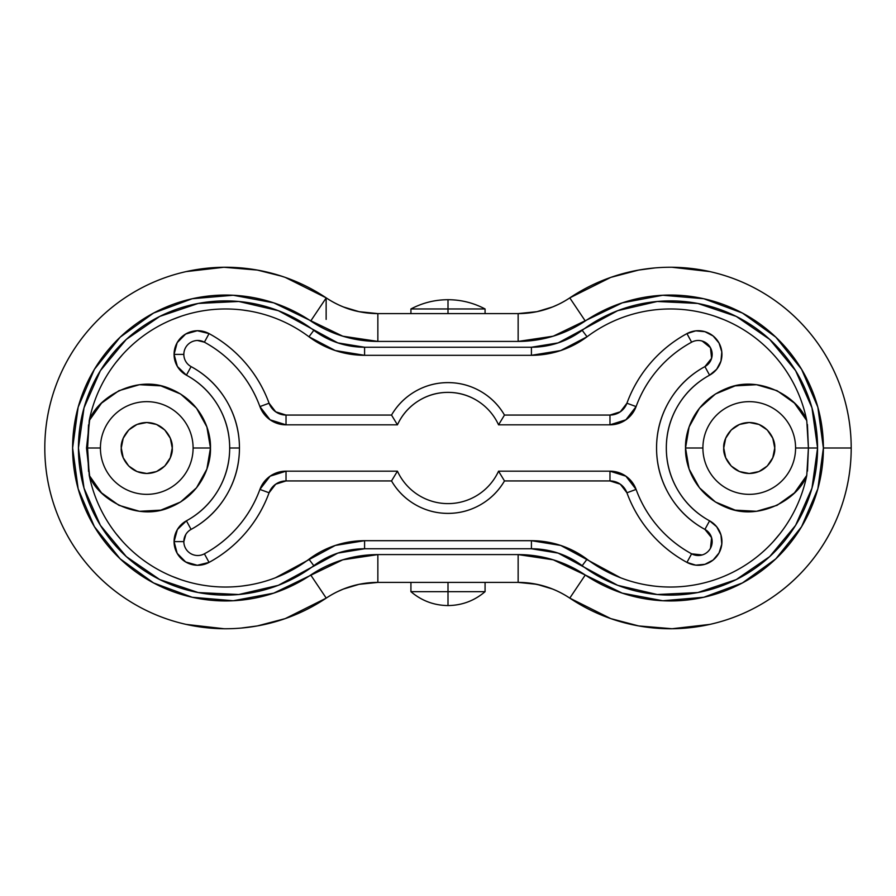 <?xml version="1.0" encoding="UTF-8"?>
<svg xmlns="http://www.w3.org/2000/svg" width="896" height="896" viewBox="0 0 896 896"><rect width="100%" height="100%" fill="white"/><g stroke="black" fill="none" stroke-linecap="round" stroke-linejoin="round"><path stroke-width="1.34" d="M410.928 308.963C422.52 302.837 434.885 299.746 448 299.701L448 313.6L448 308.963L485.072 308.963L448 308.963L448 299.701C434.885 299.746 422.52 302.837 410.928 308.963L448 308.963L410.928 308.963L410.928 313.6M448 591.674L448 605.573C462.034 605.394 474.387 600.768 485.072 591.674L448 591.674L485.072 591.674C474.387 600.768 462.034 605.394 448 605.573C433.966 605.394 421.613 600.768 410.928 591.674C421.613 600.768 433.966 605.394 448 605.573L448 591.674L410.928 591.674L448 591.674L448 582.4L448 591.674M485.072 308.963C473.48 302.837 461.115 299.746 448 299.701C461.115 299.746 473.48 302.837 485.072 308.963L485.072 313.6M121.274 448C120.243 440.541 127.893 422.856 146.754 422.509C165.626 422.856 173.275 440.541 172.245 448C173.275 455.459 165.626 473.144 146.754 473.491C127.893 473.144 120.243 455.459 121.274 448L123.211 438.245L121.274 448L123.211 457.755L128.733 466.021L137.01 471.554L146.754 473.491L156.509 471.554L164.786 466.021L170.307 457.755L172.245 448L170.307 438.245L164.786 429.979L156.509 424.446L146.754 422.509L137.01 424.446L128.733 429.979L123.211 438.245M767.267 466.021L772.789 457.755L774.726 448C775.757 455.459 768.107 473.144 749.246 473.491C730.374 473.144 722.725 455.459 723.755 448L725.693 457.755L731.214 466.021L739.491 471.554L749.246 473.491L758.99 471.554L767.267 466.021L758.99 471.554M807.43 424.514L808.416 448L795.581 448A46.346 46.346 0 0 1 749.246 494.346A46.346 46.346 0 0 1 702.901 448A46.346 46.346 0 0 1 749.246 401.654A46.346 46.346 0 0 1 795.581 448L808.416 448L806.77 420.616C798.638 397.499 759.752 374.282 726.533 388.472C693.728 401.632 684.925 432.04 685.53 448L702.901 448L685.53 448L689.114 469.078L699.474 487.782L715.434 502.006L735.202 510.149L756.549 511.291L777.078 505.31L794.472 492.867L806.77 475.384A139.037 139.037 0 0 1 587.037 559.227L582.187 565.69A147.112 147.112 0 0 0 817.566 448L808.416 448L807.486 471.117M620.603 577.786L560.728 545.451L531.418 540.691L364.582 540.691A92.691 92.691 0 0 0 308.963 559.227A139.037 139.037 0 0 1 89.23 475.384C97.362 498.501 136.248 521.718 169.467 507.528C202.272 494.368 211.075 463.96 210.47 448L193.099 448A46.346 46.346 0 0 1 146.754 494.346A46.346 46.346 0 0 1 100.419 448A46.346 46.346 0 0 1 146.754 401.654A46.346 46.346 0 0 1 193.099 448L210.47 448C211.075 432.04 202.272 401.632 169.467 388.472C136.248 374.282 97.362 397.499 89.23 420.616L87.584 448L100.419 448L87.584 448L89.23 475.384L101.528 492.867L118.922 505.31L139.451 511.291L160.798 510.149L180.566 502.006L196.526 487.782L206.886 469.078L210.47 448L206.886 426.922L196.526 408.218L180.566 393.994L160.798 385.851L139.451 384.709L118.922 390.69L101.528 403.133L89.23 420.616A139.037 139.037 0 0 1 308.963 336.773L335.272 350.549L364.582 355.309L531.418 355.309L560.728 350.549L587.037 336.773A139.037 139.037 0 0 1 806.77 420.616L794.472 403.133L777.078 390.69L756.549 384.709L735.202 385.851L715.434 393.994L699.474 408.218L689.114 426.922L685.53 448C684.925 463.96 693.728 494.368 726.533 507.528C759.752 521.718 798.638 498.501 806.77 475.384L808.416 448L817.566 448L811.966 488.197L795.603 525.347L769.698 556.595L736.243 579.589L697.782 592.558L657.238 594.518L617.702 585.334L558.174 553.112L531.418 548.766L364.582 548.766L337.826 553.112L278.298 585.334L238.762 594.518L198.218 592.558L159.757 579.589L126.302 556.595L100.397 525.347L84.034 488.197L78.434 448L84.034 407.803L100.397 370.653L126.302 339.405L159.757 316.411L198.218 303.442L238.762 301.482L278.298 310.666L337.826 342.888L364.582 347.234L531.418 347.234L558.174 342.888L617.702 310.666L657.238 301.482L697.782 303.442L736.243 316.411L769.698 339.405L795.603 370.653L811.966 407.803L817.566 448A147.112 147.112 0 0 0 582.187 330.31L587.037 336.773L582.187 330.31A84.605 84.605 0 0 1 531.418 347.234L364.582 347.234A84.605 84.605 0 0 1 313.813 330.31A147.112 147.112 0 0 0 116.715 546.986A147.112 147.112 0 0 0 313.813 565.69A84.605 84.605 0 0 1 364.582 548.766L364.582 540.691L335.272 545.451L275.397 577.786M191.083 366.598A13.899 13.899 0 0 1 183.837 354.39L174.07 354.39A23.666 23.666 0 0 0 186.413 375.178L191.083 366.598L186.413 375.178C199.752 382.435 210.291 392.594 218.053 405.642C225.803 418.701 229.678 432.813 229.678 448A82.925 82.925 0 0 1 186.413 520.822L191.083 529.402A92.691 92.691 0 0 0 239.445 448L229.678 448C229.678 463.187 225.803 477.299 218.053 490.358C210.291 503.406 199.752 513.565 186.413 520.822L177.386 529.525L174.07 541.61A23.666 23.666 0 0 0 209.059 562.397L204.389 553.818A13.899 13.899 0 0 1 183.837 541.61L174.07 541.61L177.162 553.314L185.651 561.96L197.299 565.275L209.059 562.397C222.958 554.826 235.077 545.048 245.414 533.064C255.752 521.069 263.637 507.64 269.08 492.778L275.688 484.187L286.026 480.939L391.518 480.939C397.387 490.986 405.35 498.904 415.43 504.694C425.522 510.485 436.374 513.374 448 513.374C459.626 513.374 470.478 510.485 480.57 504.694C490.65 498.904 498.613 490.986 504.482 480.939L609.974 480.939L620.312 484.187L626.92 492.778C632.363 507.64 640.248 521.069 650.586 533.064C660.923 545.048 673.042 554.826 686.941 562.397L695.755 565.152L704.95 564.312L713.138 560.022L719.051 552.933L721.795 544.118L720.966 534.923L716.677 526.736L709.587 520.822C696.248 513.565 685.709 503.406 677.947 490.358C670.197 477.299 666.322 463.187 666.322 448C666.322 432.813 670.197 418.701 677.947 405.642C685.709 392.594 696.248 382.435 709.587 375.178L716.677 369.264L720.966 361.077L721.795 351.882L719.051 343.067L713.138 335.978L704.95 331.688L695.755 330.848L686.941 333.603C673.042 341.174 660.923 350.952 650.586 362.936C640.248 374.931 632.363 388.36 626.92 403.222L620.312 411.813L609.974 415.061L504.482 415.061C498.613 405.014 490.65 397.096 480.57 391.306C470.478 385.515 459.626 382.626 448 382.626C436.374 382.626 425.522 385.515 415.43 391.306C405.35 397.096 397.387 405.014 391.518 415.061L286.026 415.061L275.688 411.813L269.08 403.222C263.637 388.36 255.752 374.931 245.414 362.936C235.077 350.952 222.958 341.174 209.059 333.603L197.299 330.725L185.651 334.04L177.162 342.686L174.07 354.39L177.386 366.475L186.413 375.178A82.925 82.925 0 0 1 229.678 448L239.445 448C239.445 431.032 235.11 415.251 226.442 400.658C217.784 386.064 205.99 374.718 191.083 366.598A92.691 92.691 0 0 1 239.445 448C239.445 464.968 235.11 480.749 226.442 495.342C217.784 509.936 205.99 521.282 191.083 529.402L186.413 520.822A23.666 23.666 0 0 0 174.07 541.61L183.837 541.61L185.786 534.509M328.25 596.781L326.222 598.114C341.88 587.765 359.083 582.534 377.854 582.4L518.146 582.4C536.917 582.534 554.12 587.765 569.778 598.114A180.746 180.746 0 0 0 851.2 448L823.39 448A152.936 152.936 0 0 1 585.267 575.019L569.778 598.114L585.267 575.019L622.261 593.141L662.749 600.746L703.808 597.262L742.437 582.938L775.835 558.835L801.595 526.68L817.846 488.824L823.39 448L817.846 407.176L801.595 369.32L775.835 337.165L742.437 313.062L703.808 298.738L662.749 295.254L622.261 302.859L553.224 336.19L518.146 341.41L377.854 341.41L342.776 336.19L273.739 302.859L233.251 295.254L192.192 298.738L153.563 313.062L120.165 337.165L94.405 369.32L78.154 407.176L72.61 448L78.154 488.824L94.405 526.68L120.165 558.835L153.563 582.938L192.192 597.262L233.251 600.746L273.739 593.141L342.776 559.81L377.854 554.59L518.146 554.59L553.224 559.81L585.267 575.019A120.501 120.501 0 0 0 518.146 554.59L377.854 554.59A120.501 120.501 0 0 0 310.733 575.019L326.222 598.114A180.746 180.746 0 0 1 44.8 448A180.746 180.746 0 0 1 326.222 297.886L328.261 299.219M88.57 471.486L87.584 448M186.166 624.4L223.955 628.734L186.166 624.4C166.118 619.931 147.37 612.248 129.931 601.384C112.493 590.52 97.35 577.058 84.504 561.03C71.658 544.992 61.824 527.285 55.014 507.898C48.205 488.51 44.8 468.552 44.8 448A180.746 180.746 0 0 0 326.222 598.114A92.691 92.691 0 0 1 377.854 582.4L359.038 584.326L343.269 589.098L337.053 591.864M241.315 628.051L257.376 625.923L285.23 618.61L326.144 598.158M701.008 340.749L703.304 341.421M711.928 357.011L711.211 359.475M714.56 316.142L723.946 319.67M780.08 533.534L773.248 541.632M653.408 585.984L646.33 584.931M249.67 584.931L242.592 585.984M181.44 579.858L172.054 576.33M122.752 541.632L115.92 533.534M89.958 478.8L86.509 448L89.958 417.2M115.92 362.466L122.752 354.368M172.054 319.67L181.44 316.142M242.592 310.016L249.67 311.069M326.222 598.114L310.733 575.019A152.936 152.936 0 0 1 110.622 347.099A152.936 152.936 0 0 1 310.733 320.981A120.501 120.501 0 0 0 377.854 341.41L518.146 341.41L518.146 313.6A92.691 92.691 0 0 0 569.778 297.886L585.267 320.981L569.778 297.886A180.746 180.746 0 0 1 851.2 448A180.746 180.746 0 0 0 569.778 297.886C554.12 308.235 536.917 313.466 518.146 313.6L377.854 313.6L359.061 311.674L343.302 306.925C353.203 311.114 364.717 313.342 377.854 313.6C359.083 313.466 341.88 308.235 326.222 297.886A180.746 180.746 0 0 0 44.8 448C44.8 427.448 48.205 407.49 55.014 388.102C61.824 368.715 71.658 351.008 84.504 334.97C97.35 318.942 112.493 305.48 129.931 294.616C147.37 283.752 166.118 276.069 186.166 271.6L223.922 267.266L186.166 271.6M281.971 276.293L257.376 270.077L223.922 267.266L257.376 270.077L276.08 274.467L285.23 277.39L326.144 297.842M552.384 588.952L542.842 585.749M542.483 585.648L532 583.442M531.798 583.408L518.146 582.4L518.146 554.59L518.146 582.4A92.691 92.691 0 0 1 569.778 598.114A180.746 180.746 0 0 0 851.2 448C851.2 427.448 847.795 407.49 840.986 388.102C834.176 368.715 824.342 351.008 811.496 334.97C798.65 318.942 783.507 305.48 766.069 294.616C748.63 283.752 729.882 276.069 709.834 271.6L672.045 267.266L690.704 268.397M614.029 619.707L638.624 625.923L672.078 628.734L709.834 624.4C729.882 619.931 748.63 612.248 766.069 601.384C783.507 590.52 798.65 577.058 811.496 561.03C824.342 544.992 834.176 527.285 840.986 507.898C847.795 488.51 851.2 468.552 851.2 448L823.39 448A152.936 152.936 0 0 0 585.267 320.981A120.501 120.501 0 0 1 518.146 341.41L518.146 313.6L536.962 311.674L552.731 306.902L558.947 304.136M654.685 267.949L638.624 270.077L610.77 277.39L569.856 297.842M257.376 625.923L285.23 618.61M326.144 319.39L326.144 298.01M569.856 598.158L610.77 618.61L638.624 625.923L672.078 628.734L709.834 624.4M638.624 270.077L610.77 277.39M552.698 589.075L536.939 584.326L518.146 582.4L377.854 582.4L377.854 554.59L377.854 582.4M364.582 355.309A92.691 92.691 0 0 1 308.963 336.773L313.813 330.31L308.963 336.773L335.272 350.549L364.582 355.309L364.582 347.234L364.582 355.309L531.418 355.309L560.728 350.549M587.037 559.227L560.728 545.451L531.418 540.691L364.582 540.691L364.582 548.766L531.418 548.766L531.418 540.691L531.418 548.766A84.605 84.605 0 0 1 582.187 565.69L587.037 559.227A92.691 92.691 0 0 0 531.418 540.691M308.963 559.227L313.813 565.69L308.963 559.227M87.528 448L88.514 424.883M531.418 355.309L531.418 347.234L531.418 355.309A92.691 92.691 0 0 0 587.037 336.773M310.733 320.981L326.222 297.886L310.733 320.981M518.146 313.6L377.854 313.6L377.854 341.41L377.854 313.6A92.691 92.691 0 0 1 326.222 297.886M397.443 471.173L391.518 480.939L397.443 471.173L286.026 471.173A27.81 27.81 0 0 0 259.907 489.418C254.878 503.171 247.576 515.592 238.022 526.68C228.458 537.768 217.246 546.818 204.389 553.818L209.059 562.397A130.267 130.267 0 0 0 269.08 492.778A18.043 18.043 0 0 1 286.026 480.939L391.518 480.939A65.374 65.374 0 0 0 504.482 480.939L609.974 480.939L609.974 471.173L498.557 471.173L504.482 480.939L498.557 471.173A55.619 55.619 0 0 1 397.443 471.173L286.026 471.173L270.099 476.19L259.907 489.418L269.08 492.778L259.907 489.418A120.501 120.501 0 0 1 204.389 553.818M197.478 340.491L204.389 342.182C217.246 349.182 228.458 358.232 238.022 369.32C247.576 380.408 254.878 392.829 259.907 406.582L270.099 419.81L286.026 424.827L397.443 424.827C401.979 414.949 408.811 407.064 417.962 401.195C427.112 395.326 437.125 392.381 448 392.381C458.875 392.381 468.888 395.326 478.038 401.195M702.195 554.949L691.611 553.818C678.754 546.818 667.542 537.768 657.978 526.68C648.424 515.592 641.122 503.171 636.093 489.418L625.901 476.19L609.974 471.173L609.974 480.939A18.043 18.043 0 0 1 626.92 492.778A130.267 130.267 0 0 0 686.941 562.397A23.666 23.666 0 0 0 719.051 552.933A23.666 23.666 0 0 0 709.587 520.822A82.925 82.925 0 0 1 709.587 375.178A23.666 23.666 0 0 0 719.051 343.067A23.666 23.666 0 0 0 686.941 333.603A130.267 130.267 0 0 0 626.92 403.222A18.043 18.043 0 0 1 609.974 415.061L504.482 415.061L498.557 424.827L609.974 424.827L625.901 419.81L636.093 406.582C641.122 392.829 648.424 380.408 657.978 369.32C667.542 358.232 678.754 349.182 691.611 342.182A13.899 13.899 0 0 1 710.472 347.738A13.899 13.899 0 0 1 704.917 366.598C690.01 374.718 678.216 386.064 669.558 400.658C660.89 415.251 656.555 431.032 656.555 448C656.555 464.968 660.89 480.749 669.558 495.342C678.216 509.936 690.01 521.282 704.917 529.402L711.603 537.678L710.472 548.262M702.195 341.051L710.472 347.738L711.603 358.322L704.917 366.598A92.691 92.691 0 0 0 704.917 529.402A13.899 13.899 0 0 1 710.472 548.262A13.899 13.899 0 0 1 691.611 553.818A120.501 120.501 0 0 1 636.093 489.418A27.81 27.81 0 0 0 609.974 471.173L498.557 471.173M626.92 492.778L636.093 489.418L626.92 492.778M686.941 562.397L691.611 553.818L686.941 562.397M286.026 471.173L286.026 480.939L286.026 471.173M709.587 520.822L704.917 529.402L709.587 520.822M709.587 375.178L704.917 366.598L709.587 375.178M686.941 333.603L691.611 342.182L686.941 333.603M183.837 541.61A13.899 13.899 0 0 1 191.083 529.402M498.557 424.827L504.482 415.061A65.374 65.374 0 0 0 391.518 415.061L397.443 424.827A55.619 55.619 0 0 1 498.557 424.827L609.974 424.827L609.974 415.061L609.974 424.827A27.81 27.81 0 0 0 636.093 406.582L626.92 403.222L636.093 406.582A120.501 120.501 0 0 1 691.611 342.182M174.07 354.39L183.837 354.39A13.899 13.899 0 0 1 204.389 342.182L209.059 333.603A23.666 23.666 0 0 0 174.07 354.39M269.08 403.222A130.267 130.267 0 0 0 209.059 333.603L204.389 342.182A120.501 120.501 0 0 1 259.907 406.582L269.08 403.222L259.907 406.582A27.81 27.81 0 0 0 286.026 424.827L286.026 415.061A18.043 18.043 0 0 1 269.08 403.222M391.518 415.061L286.026 415.061L286.026 424.827L397.443 424.827L391.518 415.061M774.726 448L772.789 438.245L767.267 429.979L758.99 424.446L749.246 422.509L739.491 424.446L731.214 429.979L725.693 438.245L723.755 448C722.725 440.541 730.374 422.856 749.246 422.509C768.107 422.856 775.757 440.541 774.726 448M485.072 591.674L485.072 582.4M410.928 591.674L410.928 582.4"/></g></svg>
